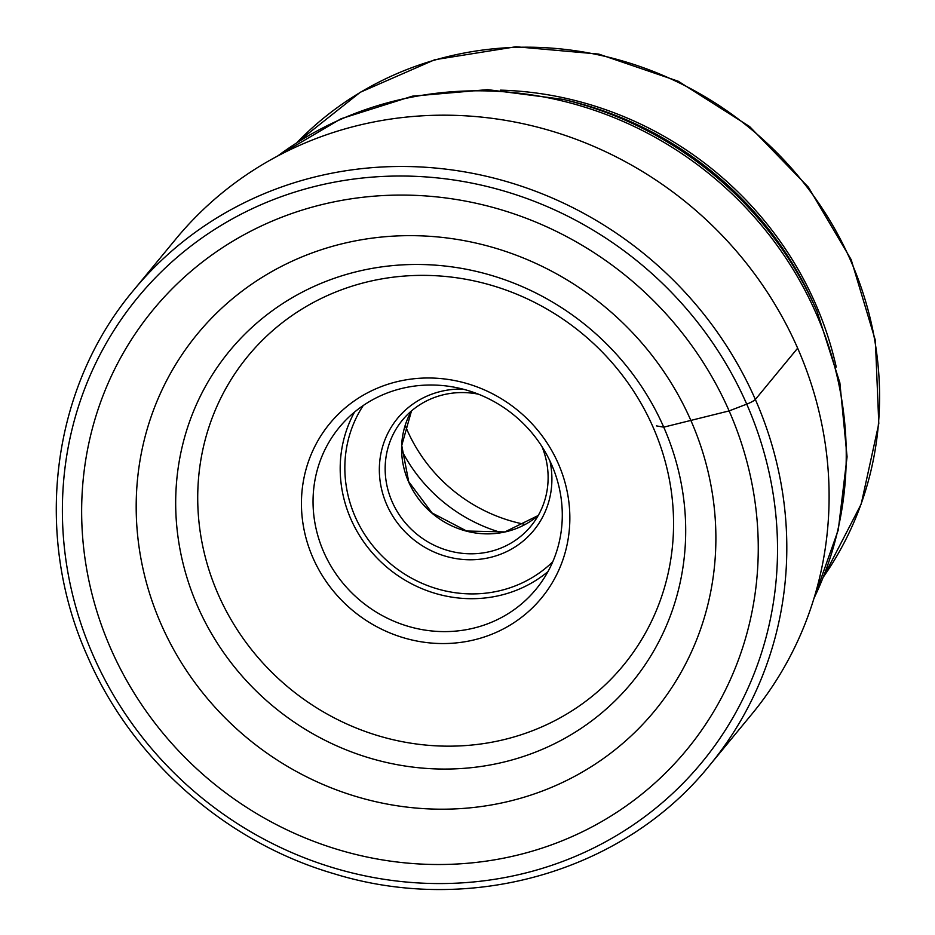 <?xml version="1.0" encoding="UTF-8"?>
<svg xmlns="http://www.w3.org/2000/svg" width="935" height="935" viewBox="0 0 935 935"><rect width="100%" height="100%" fill="white"/><g stroke="black" fill="none" stroke-linecap="round" stroke-linejoin="round"><path stroke-width="1.4" d="M656.452 425.904L663.733 427.155L729.125 410.909A345.81 326.969 39.5 0 1 557.307 842.692A345.81 326.969 39.5 0 1 110.786 648.68A345.81 326.969 39.5 0 1 282.604 216.897A345.81 326.969 39.5 0 1 729.125 410.909L746.726 404.142A7.842 1.204 -23.7 0 0 755.351 399.479L797.649 348.182A373.334 352.986 39.5 0 1 751.892 714.06L709.595 765.356A373.334 352.986 -140.5 0 0 755.351 399.479A373.334 352.986 -140.5 0 0 133.565 290.294C51.074 388.2 32.76 534.832 87.633 656.627C132.127 759.652 225.732 842.166 333.772 873.664C470.165 915.973 624.066 871.712 709.595 765.356M690.918 420.563A296.278 280.138 39.5 0 1 543.714 790.507A296.278 280.138 39.5 0 1 161.147 624.276A296.278 280.138 -140.5 0 1 308.351 254.343A296.278 280.138 -140.5 0 1 690.918 420.563M133.565 290.294L175.862 238.998A373.334 352.986 39.5 0 1 797.649 348.182M663.733 427.155A260.655 246.454 39.5 0 1 534.224 752.617A260.655 246.454 39.5 0 1 197.647 606.383A260.655 246.454 -140.5 0 1 327.156 280.921A260.655 246.454 -140.5 0 1 663.733 427.155M405.194 425.448A155.9 147.403 -140.5 0 0 407.099 429.971A155.9 147.403 -140.5 0 0 525.189 524.418M401.699 450.401A155.549 147.076 -140.5 0 0 501.37 532.599M541.973 446.603A83.285 78.75 39.5 0 1 530.893 526.171A83.285 78.75 39.5 0 1 392.174 501.815A83.285 78.75 39.5 0 1 402.377 420.189A83.285 78.75 39.5 0 1 478.393 394.173M549.955 461.002A88.194 83.379 39.5 0 1 492.383 556.898A88.194 83.379 39.5 0 1 386.774 504.736A88.194 83.379 39.5 0 1 462.731 389.077M323.779 552.106A127.382 120.44 39.5 0 1 339.393 427.26A127.382 120.44 39.5 0 1 551.557 464.52A127.382 120.44 39.5 0 1 535.942 589.354A127.382 120.44 39.5 0 1 323.779 552.106M558.288 463.608A137.176 129.708 39.5 0 1 490.127 634.9A137.176 129.708 39.5 0 1 312.991 557.926A137.176 129.708 39.5 0 1 381.153 386.646A137.176 129.708 39.5 0 1 558.288 463.608M93.184 655.447A365.492 345.576 -140.5 0 0 565.126 860.504A365.492 345.576 -140.5 0 0 746.726 404.142A365.492 345.576 -140.5 0 0 274.785 199.085A365.492 345.576 -140.5 0 0 93.184 655.447M277.742 155.97A356.889 337.442 39.5 0 1 816.115 313.424A356.889 337.442 39.5 0 1 816.173 313.564A356.889 337.442 39.5 0 1 814.011 598.225M813.789 598.961L838.263 530.005L847.075 456.818L839.864 382.789L817.015 311.285A355.183 335.829 -140.5 0 0 816.956 311.133A355.183 335.829 -140.5 0 0 815.238 307.288A355.183 335.829 -140.5 0 0 563.127 99.379L487.579 89.631L412.382 96.165L341.088 118.733L277.076 156.332M563.127 99.379L568.737 100.711A343.928 325.193 39.5 0 1 812.866 302.04L817.015 311.285M836.229 367.034A342.222 323.58 -140.5 0 0 815.484 303.746A342.222 323.58 -140.5 0 0 815.425 303.606A342.222 323.58 -140.5 0 0 500.482 90.146M297.143 142.389A342.222 323.58 39.5 0 1 850.663 260.584A342.222 323.58 39.5 0 1 850.745 260.783A342.222 323.58 39.5 0 1 823.653 576.603M411.47 410.944A83.285 78.75 -140.5 0 0 408.548 481.747A83.285 78.75 -140.5 0 0 408.618 481.887A83.285 78.75 -140.5 0 0 538.244 515.489L504.9 531.91L466.67 531.022L432.04 512.941L408.7 481.654L401.746 445.469L411.482 410.933M363.259 405.509A123.467 116.735 39.5 0 0 355.242 516.856A123.467 116.735 39.5 0 0 355.323 517.043A123.467 116.735 -140.5 0 0 552.76 561.783M354.517 412.09A127.382 120.44 -140.5 0 0 350.929 519.194A127.382 120.44 -140.5 0 0 351.011 519.381A127.382 120.44 -140.5 0 0 547.957 571.624M653.121 427.272A243.205 229.952 -140.5 0 0 653.074 427.155A243.205 229.952 -140.5 0 0 339.101 290.691A243.205 229.952 -140.5 0 0 218.159 594.263A243.205 229.952 39.5 0 0 218.206 594.38A243.205 229.952 39.5 0 0 532.179 730.843A243.205 229.952 39.5 0 0 653.121 427.272M297.108 142.4L360.291 92.261L434.752 59.723L515.898 46.75L598.762 54.09L678.272 81.251L749.613 126.564L808.436 187.245L851.166 259.638L875.37 340.41L878.795 423.637L861.193 504.07L823.641 576.638"/></g></svg>
